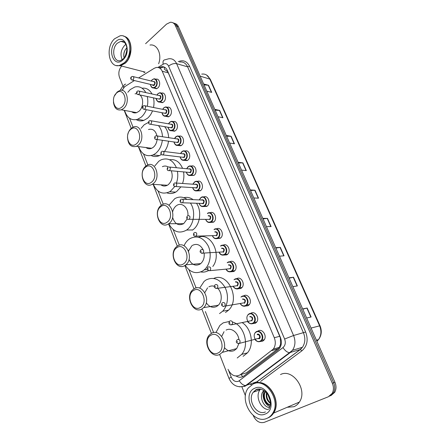 <?xml version="1.0" encoding="UTF-8"?>
<svg xmlns="http://www.w3.org/2000/svg" width="445" height="445" viewBox="0 0 445 445"><rect width="100%" height="100%" fill="white"/><g stroke="black" fill="none" stroke-linecap="round" stroke-linejoin="round"><path stroke-width="0.67" d="M161.524 93.155C165.356 91.748 167.125 99.302 163.576 102.005L162.364 102.695L159.571 102.033M167.214 107.323C171.169 105.71 173.155 113.497 169.467 116.228L168.405 116.846L165.495 116.278M173.01 121.702C177.071 119.9 179.268 127.921 175.447 130.669L174.54 131.208L171.525 130.741M178.951 136.287C183.101 134.396 185.454 142.6 181.527 145.337L180.781 145.788L177.655 145.426M184.981 151.105C189.22 149.103 191.739 157.513 187.695 160.239L187.123 160.595L183.885 160.35M191.1 166.163C195.427 164.038 198.131 172.66 193.964 175.374L190.226 175.514M197.307 181.465C201.719 179.202 204.628 188.046 200.339 190.76L196.679 190.916M203.604 197.018C208.11 194.599 211.242 203.688 206.808 206.391L203.248 206.569M209.995 212.827C214.49 210.279 217.939 219.313 213.533 222.177L209.929 222.478M216.487 228.897C220.942 226.227 224.731 235.127 220.409 238.192L216.732 238.648M223.073 245.24C227.484 242.425 231.628 251.208 227.389 254.468L226.878 254.84L223.657 255.08M229.781 261.855C234.142 258.912 238.62 267.567 234.482 271.016L233.792 271.528L230.71 271.789M236.746 278.665C241.062 275.844 245.651 284.283 241.691 287.843L240.817 288.505L237.891 288.777M243.471 295.975L243.827 295.758C248.104 293.06 252.788 301.293 249.011 304.959L247.971 305.765L245.206 306.049M250.496 313.48L251.024 313.147C255.274 310.566 260.047 318.609 256.448 322.364L255.241 323.32L252.654 323.615M257.638 331.291L258.35 330.83C262.567 328.366 267.428 336.236 264.007 340.075L262.639 341.187L260.236 341.482M155.911 79.216C159.627 77.992 161.196 85.318 157.78 87.999L156.429 88.755L153.742 88.01M134.379 80.562L124.606 86.736L122.158 90.379M161.502 185.231L161.318 184.859M146.761 148.068L146.572 147.623M132.632 112.346L132.46 111.867M242.086 374.184L246.474 372.788L277.836 348.869L279.26 347.389L280.534 344.386L280.4 337.944L168.293 72.869L167.687 71.717L164.377 69.209L164.466 67.162M228.012 369.311C231.211 375.586 235.294 377.405 240.256 374.762L273.319 349.08C275.566 345.782 275.889 341.999 274.281 337.722L162.241 71.25C160.851 68.296 158.782 67.062 156.039 67.551L154.204 68.319L138.629 77.936M129.545 118.248L133.044 127.175M143.54 153.937L147.851 164.934M158.086 191.022L163.276 204.249M173.211 229.587L179.346 245.223M188.953 269.726L196.106 287.965M205.351 311.533L213.611 332.587M145.593 43.699L166.558 24.113L170.352 22.267C172.599 22.155 174.284 23.279 175.402 25.638L332.332 383.284C333.839 386.972 333.778 390.354 332.148 393.425L328.349 396.773L264.319 422.327C259.68 423.495 256.02 421.304 253.339 415.764L253.233 415.491M122.915 85.996L119.455 77.246C118.181 73.108 118.921 69.381 121.674 66.06M245.434 395.766L241.88 386.777M173.044 22.862C174.757 23.184 176.048 24.291 176.915 26.177L333.633 382.745C335.13 386.421 335.068 389.792 333.444 392.852L329.656 396.195L333.444 392.852C335.068 389.792 335.13 386.421 333.633 382.745L176.915 26.177C176.048 24.291 174.757 23.184 173.044 22.862M236.15 376.075C238.921 377.677 241.502 377.644 243.905 375.964L277.914 350.07L279.438 348.535C281.657 345.259 281.969 341.515 280.367 337.293L167.364 70.455C165.985 67.54 163.932 66.316 161.201 66.778L158.987 67.768M159.332 67.557L160.94 67.99L162.809 67.223L164.377 67.117M174.557 23.407C176.264 23.735 177.555 24.837 178.423 26.717L334.918 382.211C336.42 385.876 336.359 389.23 334.735 392.284L330.952 395.616M275.683 247.648L280.305 247.376L284.038 255.819L279.438 256.181M288.972 277.83L293.522 277.241L297.371 285.935L292.838 286.625M302.667 308.947L307.145 308.012L311.111 316.979L306.655 318.014M238.103 162.292L242.903 162.876L246.324 170.613L241.546 170.101M226.288 135.447L231.133 136.281L234.459 143.802L229.631 143.04M214.796 109.348L219.685 110.421L222.923 117.736L218.044 116.729M203.621 83.966L208.549 85.268L211.703 92.388L206.786 91.147M262.789 218.356L267.473 218.389L271.1 226.583L266.433 226.639M250.268 189.915L255.013 190.232L258.534 198.192L253.806 197.958M250.541 190.532L255.013 190.232M263.023 218.89L267.473 218.389M204.021 84.873L208.549 85.268M215.169 110.188L219.685 110.421M226.627 136.215L231.133 136.281M238.409 162.987L242.903 162.876M302.778 309.192L307.145 308.012M289.122 278.181L293.522 277.241M275.878 248.093L280.305 247.376M124.277 36.384C132.655 38.181 133.394 56.276 125.345 63.129L120.595 65.782L116.64 65.565M144.464 72.529L143.079 71.584M120.167 65.671L117.53 65.654M123.688 36.223C132.337 37.558 133.361 56.081 125.134 63.073L120.378 65.727L116.529 65.549M124.177 62.823L119.421 65.476C108.869 68.458 105.087 47.27 114.537 38.804L120.028 35.834C130.324 33.447 133.684 54.763 124.177 62.823M122.175 59.736C120.055 54.618 120.868 49.846 124.611 45.407L125.885 44.405M126.781 50.674L125.557 55.302M126.792 47.854C124.105 50.713 123.198 54.04 124.072 57.839M130.897 49.428L128.789 57.967M149.982 45.045C157.168 43.671 162.23 54.407 158.626 63.752M125.312 49.634C123.855 52.415 123.449 55.136 124.099 57.806M121.969 106.956C115.327 113.197 109.77 98.729 116.546 93.066C123.115 86.603 128.928 101.26 121.969 106.956M114.565 95.77L117.157 92.026L119.727 90.519C127.064 87.737 130.413 103.051 123.582 108.463L121.34 109.809C116.874 110.666 114.243 108.091 113.447 102.089M131.709 111.728C133.2 112.913 134.846 113.219 136.654 112.646L138.885 111.339C143.396 107.779 143.974 98.134 139.864 94.913M132.944 112.502L132.721 111.918M146.294 109.681C145.076 112.813 143.385 115.311 141.21 117.174L137.577 119.316C131.308 120.879 126.97 117.908 124.555 110.404M127.837 92.276L130.213 89.601L134.807 86.998C139.413 85.941 143.084 87.804 145.821 92.599M152.502 110.883C151.294 113.976 149.603 116.445 147.44 118.292L143.813 120.4C141.154 121.296 138.651 121.051 136.315 119.672M136.687 93.622L135.041 93.839M147.256 96.515C147.979 99.647 147.99 102.901 147.295 106.266M142.066 88.205C146.255 87.71 149.576 89.634 152.029 93.984M153.458 97.861C154.181 100.959 154.198 104.175 153.503 107.506M136.381 143.863C129.484 149.898 123.699 134.863 130.741 129.412C137.561 123.137 143.613 138.389 136.381 143.863M127.776 134.59C128.388 131.898 129.573 129.79 131.325 128.26L133.233 127.092C141.104 123.332 145.498 139.852 138.011 145.354L136.454 146.327C130.93 147.59 127.938 144.453 127.47 136.921M145.982 147.545C147.74 148.875 149.642 149.119 151.684 148.274L153.236 147.328C155.411 145.493 156.701 142.889 157.113 139.524M147.111 148.252L146.844 147.657M162.347 140.281C161.568 145.966 159.338 150.338 155.65 153.392L153.208 154.899C146.505 157.18 141.643 154.415 138.623 146.605M141.071 128.344L144.224 124.739L148.413 122.447M161.324 154.515L159.405 155.622C156.601 156.846 153.887 156.829 151.267 155.572M156.952 135.77C155.505 130.491 152.68 128.41 148.48 129.528M158.453 125.618C160.906 128.483 162.253 132.193 162.486 136.749M164.628 126.664C167.075 129.501 168.416 133.172 168.649 137.677M168.51 141.171C168.01 145.176 166.647 148.624 164.439 151.517M151.383 182.272C144.208 188.09 138.189 172.443 145.509 167.231C152.602 161.162 158.904 177.049 151.383 182.272M153.024 183.752L152.234 184.269C143.768 189.542 137.883 171.737 146.066 165.952L147.228 165.212C155.583 160.306 161.268 178.156 153.024 183.752M160.895 184.831C162.953 186.277 165.112 186.416 167.364 185.248L168.154 184.747C172.098 181.104 173.144 176.442 171.292 170.774M161.897 185.443L161.602 184.875M174.707 186.594L170.669 191.055L169.545 191.778C162.475 194.888 157.074 192.407 153.341 184.341M154.788 165.946L158.787 161.257L160.99 159.883C167.687 157.358 172.838 159.972 176.437 167.737M180.904 186.872L176.81 191.389L175.692 192.107C172.788 193.703 169.873 193.959 166.953 192.869M168.26 167.003C166.363 165.835 164.405 165.729 162.392 166.686M177.433 171.336C178.111 175.341 177.778 179.24 176.42 183.045M169.545 159.744C175.324 158.898 179.658 161.763 182.556 168.332M183.546 171.892C184.23 175.853 183.891 179.713 182.539 183.474M167.008 222.283C159.538 227.857 153.275 211.559 160.884 206.608C168.266 200.773 174.835 217.338 167.008 222.283M168.666 223.74C159.816 230.304 152.424 211.052 161.418 205.201L161.769 204.961C170.502 198.759 177.739 218.017 168.694 223.724L168.666 223.74M176.481 205.635C174.624 206.992 173.361 208.994 172.699 211.625M172.621 217.421C174.763 224.007 178.451 226.093 183.674 223.674L187.173 218.951M190.416 203.048C196.039 210.986 193.987 225.215 186.572 230.048L186.294 230.243C179.062 233.992 173.222 231.817 168.777 223.724M169.033 205.173L174.763 198.681C178.935 196.34 183.034 196.584 187.056 199.421M187.89 215.641C188.741 208.01 181.96 201.852 176.832 205.401M183.868 197.686C187.134 196.89 190.221 197.552 193.141 199.672M196.484 203.254C202.086 211.102 200.044 225.17 192.663 229.948L192.385 230.137M183.296 263.996C175.519 269.297 168.989 252.309 176.915 247.654C184.597 242.069 191.45 259.352 183.296 263.996M184.97 265.437C176.064 271.506 168.182 252.532 176.932 246.441L177.41 246.102C185.932 239.805 194.393 258.245 185.838 264.803L184.97 265.437M191.873 245.757L188.502 251.019M189.019 259.463C191.7 264.725 195.305 266.31 199.838 264.213L200.695 263.601C203.493 261.037 204.628 257.522 204.11 253.055M193.581 264.564L193.325 264.197M184.046 245.762C185.259 242.976 186.945 240.773 189.108 239.16L189.687 238.754C197.013 235.016 203.159 237.341 208.127 245.746C212.009 253.722 210.207 264.842 204.272 269.82L202.564 271.055C195.845 274.331 190.098 272.451 185.326 265.404M208.338 270.627C205.924 271.973 203.404 272.412 200.778 271.945M188.613 251.319L188.786 250.123M203.137 249.751C200.317 244.667 196.718 243.226 192.346 245.423M198.598 237.207C210.997 232.245 222.111 254.518 212.805 266.483M200.294 307.523C192.184 312.518 185.376 294.801 193.631 290.463C201.641 285.162 208.794 303.212 200.294 307.523M201.986 308.936C193.236 314.387 184.786 296.409 192.791 289.74L194.092 288.761C202.447 283.081 211.458 300.514 203.671 307.64L201.986 308.936M207.587 287.826L204.806 292.632M206.28 302.756C209.206 307.005 212.677 308.24 216.682 306.46L218.35 305.198C222.583 301.282 222.083 292.037 217.438 288.099M199.733 288.043L204.121 281.379L206.102 279.927C213.35 276.556 219.596 278.937 224.842 287.081C229.058 294.829 228.051 305.743 222.628 311.222L219.53 313.597M214.273 286.257C212.371 285.707 210.574 285.913 208.872 286.875M213.772 278.431C227.718 271.689 240.778 298.901 228.569 310.159L225.482 312.501M218.044 352.98C209.589 357.647 202.475 339.146 211.086 335.157C219.441 330.173 226.922 349.036 218.044 352.98M219.752 354.37C211.125 359.221 202.186 342.094 209.417 334.935L211.509 333.294C219.73 328.21 229.208 344.786 222.222 352.384L219.752 354.37M224.041 331.697L221.721 336.387M224.38 347.589C227.395 351.027 230.682 352.012 234.254 350.532L236.696 348.591L238.898 343.523M216.098 332.287L219.891 325.406L223.218 322.848L229.325 321.479M238.904 339.44C237.997 332.265 231.011 327.264 226.105 330.095M232.479 322.041C244.016 324.9 249.901 345.214 241.646 354.426L237.224 357.975M242.147 322.614C251.442 328.171 254.462 344.931 247.487 352.813L243.092 356.323M280.511 374.551C292.632 368.06 308.057 389.981 299.368 402.085C297.95 404.255 296.125 405.796 293.895 406.713L287.203 407.281M266.867 418.389C253.372 424.602 238.648 399.749 248.321 387.979L253.088 384.046C265.582 377.277 281.513 400.767 272.524 413.544C271.061 415.83 269.175 417.443 266.867 418.389M265.487 391.656C262.639 396.072 265.665 403.882 270.304 404.861M265.203 391.405C261.716 395.922 265.17 404.689 270.254 405.217M266.933 393.185C266.394 397.146 267.556 400.35 270.421 402.797M266.522 392.701C265.62 397.257 266.922 400.834 270.421 403.431M268.608 395.75L270.07 399.788M268.441 409.645C260.509 409.172 255.018 396.061 259.997 389.787L260.57 389.064M264.007 390.504C258.417 394.999 262.856 407.258 269.609 407.598M254.423 383.551C266.939 377.471 282.208 400.65 273.391 413.171C271.928 415.458 270.048 417.071 267.74 418.011M254.957 383.356C267.49 377.777 282.28 400.745 273.586 413.094C272.162 415.319 270.332 416.909 268.096 417.861M267.896 394.515L270.304 401.123M264.135 390.588C261.382 395.95 264.642 404.65 269.948 406.591M268.263 395.121L270.193 400.422M242.792 376.642L240.951 374.545M281.062 345.036L280.534 344.386M168.293 72.869L162.241 71.25M279.833 336.281L274.281 337.722M277.836 348.869L271.823 350.593M246.474 372.788L240.256 374.762M122.492 89.617L121.986 90.346M228.825 371.008L231.222 377.121C233.002 380.82 235.427 382.194 238.498 381.254L282.964 347.595C285.328 345.454 285.879 342.594 284.616 339.029L168.583 66.121C167.314 63.657 165.518 63.018 163.198 64.208L157.897 67.468M163.198 64.208C162.653 61.477 163.259 60.003 165.012 59.791L168.555 58.812C172.126 58.273 174.818 59.897 176.626 63.674L293.567 335.508C295.697 341.009 295.341 345.932 292.487 350.282L290.246 352.574L246.413 385.392L244.811 386.338L239.488 386.827M253.945 383.184L256.887 381.788L245.668 385.531C243.304 385.398 241.184 383.812 239.293 380.775M178.256 61.655C183.156 59.619 186.928 61.149 189.576 66.249L305.654 332.014C308.48 339.824 307.25 346.077 301.966 350.766L260.57 381.454M251.876 384.68L250.424 384.402M175.402 25.638L178.423 26.717M332.332 383.284L334.918 382.211M168.583 66.121C171.297 64.019 173.978 63.201 176.626 63.674L187.618 66.845C185.821 63.134 183.145 61.538 179.596 62.05M228.986 378.384L228.986 378.372C232.04 384.997 236.879 387.678 243.515 386.427L245.668 385.531L289.528 352.668L300.208 349.553L302.416 347.311C305.231 343.051 305.587 338.239 303.479 332.871L187.618 66.845L189.576 66.249M258.139 382.3L256.887 381.788L300.208 349.553L301.966 350.766M284.616 339.029L293.567 335.508L305.654 332.014M253.316 383.401L257.06 381.754L300.369 349.531L302.416 347.311L292.487 350.282L289.528 352.668C287.209 352.412 285.022 350.716 282.964 347.595M219.624 354.431L228.986 378.372L231.222 377.121M123.604 87.821C123.41 85.585 124.116 84.361 125.729 84.138M301.593 348.301L300.887 347.768M200.178 76.139L210.296 79.238L320.033 325.818L319.605 325.857L209.701 78.782C207.91 75.172 205.251 73.62 201.724 74.12M316.907 341.282L318.492 339.618C321.279 335.569 321.652 330.98 319.605 325.857L311.083 328.065M258.267 198.181L254.751 190.232M246.052 170.58L242.636 162.864M234.187 143.757L230.866 136.259M222.645 117.68L219.418 110.388M211.419 92.315L208.282 85.223M270.833 226.588L267.211 218.4M283.776 255.836L280.05 247.409M297.115 285.974L293.266 277.285M310.855 317.035L306.889 308.074M122.887 59.157L120.361 60.648C113.514 62.517 111.094 48.711 117.263 43.248L120.756 41.352L123.882 41.925M122.97 59.808C114.081 68.663 106.705 49.89 115.722 41.747C124.483 32.496 132.31 51.598 122.97 59.808M265.409 411.931C256.732 416.047 246.997 400.022 253.227 392.251L256.431 389.592L260.737 389.091M265.137 414.072C252.549 419.774 242.063 393.08 254.774 388.246C267.139 381.893 278.398 409.356 265.137 414.072M152.312 79.694L153.664 78.949C157.152 77.797 158.631 84.689 155.422 87.214L154.148 87.926L152.207 87.693M150.543 84.422C151.217 87.52 152.741 88.355 155.11 86.914C158.793 83.938 155.717 76.551 152.212 79.894L151.289 81.04M153.13 81.496C155.283 81.391 155.7 82.614 154.382 85.156C153.597 85.74 152.93 85.64 152.385 84.867M152.613 84.917L154.07 84.856C155.177 83.009 154.938 81.908 153.358 81.552L133.35 76.64M131.548 76.701L132.404 76.412C134.001 76.768 134.24 77.908 133.122 79.833L131.753 79.994M131.281 77.747L131.486 78.264L131.281 77.747M158.07 93.634L159.293 92.944C162.892 91.614 164.555 98.718 161.224 101.271L160.083 101.922L158.014 101.716M156.284 98.473C157.002 101.538 158.548 102.367 160.912 100.971C164.65 98.034 161.529 90.535 157.969 93.839L156.974 95.085M158.848 95.503C161.068 95.364 161.513 96.587 160.172 99.185L158.164 98.879M158.392 98.929L159.866 98.885C160.99 96.988 160.728 95.881 159.082 95.553L139.179 91.119M137.399 91.158L138.173 90.891C139.836 91.219 140.103 92.371 138.962 94.34L137.588 94.49M137.11 92.249L137.321 92.777L137.11 92.249M163.916 107.785L165 107.162C168.711 105.637 170.58 112.969 167.12 115.539L166.113 116.123C163.938 116.607 162.592 115.478 162.086 112.735M162.709 109.342L163.788 107.896M162.119 112.746C162.887 115.767 164.444 116.601 166.808 115.244C170.602 112.351 167.431 104.731 163.816 108.002L162.742 109.348M164.656 109.731C166.947 109.548 167.415 110.783 166.057 113.425L164.033 113.113M164.261 113.158L165.746 113.13C166.897 111.183 166.608 110.071 164.889 109.776L145.103 105.827M143.346 105.854L144.03 105.61C145.771 105.904 146.055 107.061 144.892 109.081L143.518 109.22M143.034 106.989L143.251 107.523L143.034 106.989M169.851 122.158L170.797 121.607C174.612 119.877 176.698 127.437 173.105 130.035L172.248 130.546C170.007 131.125 168.594 130.023 168.004 127.237M168.56 123.838L169.729 122.264M168.049 127.242C168.861 130.224 170.441 131.058 172.793 129.74C176.648 126.892 173.428 119.154 169.756 122.381L168.605 123.843M170.552 124.183C172.91 123.955 173.405 125.195 172.031 127.893L169.996 127.57M170.224 127.609L171.72 127.593C172.888 125.601 172.577 124.478 170.78 124.227L151.122 120.773M149.392 120.784L149.982 120.567C151.795 120.823 152.112 121.986 150.922 124.06L149.542 124.188M149.053 121.963L149.27 122.509L149.053 121.963M174.507 138.562L176.671 136.281C180.592 134.334 182.923 142.139 179.185 144.758L178.484 145.187C176.187 145.871 174.701 144.797 174.023 141.966M174.073 141.972C174.935 144.909 176.532 145.738 178.873 144.458C182.784 141.66 179.513 133.8 175.786 136.988L174.557 138.567M176.537 138.868L176.554 138.851C178.979 138.606 179.491 139.847 178.1 142.589L176.053 142.261M176.281 142.294L177.783 142.289C178.979 140.242 178.64 139.113 176.771 138.901L157.241 135.959M155.533 135.959L156.023 135.775C157.919 135.981 158.259 137.155 157.052 139.285L155.672 139.402M155.172 137.188L155.394 137.739L155.172 137.188M180.548 153.531L182.639 151.194C186.655 149.008 189.253 157.068 185.365 159.71L184.82 160.05C182.472 160.851 180.915 159.811 180.142 156.935M180.197 156.94C181.109 159.833 182.723 160.656 185.048 159.416C189.025 156.668 185.698 148.68 181.916 151.828L180.598 153.536M182.611 153.786L182.695 153.72C185.153 153.514 185.676 154.777 184.263 157.513L182.211 157.18M182.444 157.207L183.946 157.219C185.165 155.11 184.797 153.976 182.845 153.814L163.454 151.395M161.78 151.383L162.169 151.233C164.138 151.395 164.511 152.568 163.282 154.76L161.902 154.866M161.39 152.657L161.613 153.225L161.39 152.657M186.683 168.738L188.697 166.352C192.802 163.921 195.689 172.243 191.639 174.907L191.261 175.152C188.869 176.064 187.234 175.063 186.366 172.154M186.422 172.159C187.384 174.991 189.019 175.814 191.322 174.612C195.361 171.915 191.984 163.799 188.14 166.903L186.739 168.744M188.786 168.944L188.936 168.827C191.433 168.666 191.962 169.951 190.527 172.682L188.469 172.343M188.702 172.365L190.21 172.387C191.445 170.218 191.05 169.078 189.019 168.966L169.762 167.081M168.127 167.064L168.41 166.947C170.463 167.059 170.863 168.238 169.612 170.496L168.238 170.591M167.709 168.388L167.943 168.961L167.709 168.388M194.854 181.76L194.537 181.955L194.854 181.76C199.037 179.068 202.23 187.657 198.019 190.349L197.808 190.488C195.377 191.522 193.67 190.566 192.691 187.618M192.913 184.202L194.437 182.038L192.852 184.197M192.752 187.623C193.764 190.399 195.416 191.211 197.702 190.054C201.802 187.412 198.364 179.163 194.465 182.222L192.98 184.208M195.06 184.352L195.272 184.174C197.808 184.058 198.348 185.365 196.89 188.09L194.832 187.757M195.066 187.768L196.573 187.796C197.825 185.571 197.402 184.425 195.294 184.369L176.181 183.029M174.579 183.001L174.757 182.928C176.893 182.984 177.321 184.174 176.048 186.494L174.685 186.577M174.14 184.386L174.373 184.964L174.14 184.386M201.107 197.424L201.107 197.424C205.362 194.454 208.883 203.326 204.5 206.041L204.461 206.068C201.997 207.225 200.222 206.319 199.121 203.343M199.254 199.922L200.867 197.591L199.193 199.916M199.193 203.348C200.256 206.063 201.919 206.858 204.183 205.751C208.343 203.159 204.856 194.777 200.895 197.786L199.321 199.922M201.435 200.011L201.713 199.772C204.288 199.699 204.839 201.029 203.354 203.754L201.301 203.421M201.541 203.426L203.037 203.46C204.311 201.168 203.855 200.022 201.668 200.016L182.695 199.243M181.143 199.21L181.21 199.182C183.423 199.182 183.885 200.372 182.595 202.759L181.237 202.837M180.676 200.645L180.915 201.24L180.676 200.645M207.509 213.322C211.731 210.196 215.586 219.023 211.219 221.899L211.086 221.988C208.655 223.14 206.853 222.261 205.679 219.363M205.751 219.363C206.875 221.988 208.549 222.767 210.769 221.699C214.996 219.163 211.453 210.646 207.426 213.606M208.26 215.625C210.88 215.603 211.436 216.949 209.929 219.669M208.165 219.374L209.651 219.352C210.886 217.015 210.396 215.864 208.177 215.908M187.801 215.697C190.054 215.653 190.555 216.843 189.297 219.274L187.912 219.374M187.323 217.188L187.567 217.794L187.323 217.188M214.145 229.392C218.323 226.388 222.305 234.982 218.089 237.986L217.783 238.203C215.408 239.299 213.6 238.459 212.36 235.672M212.437 235.672C213.622 238.181 215.297 238.932 217.466 237.914C221.76 235.438 218.156 226.778 214.067 229.687M214.913 231.734C217.572 231.767 218.139 233.136 216.609 235.85M214.935 235.6L216.404 235.483C217.566 233.141 217.043 231.99 214.835 232.034M194.554 232.462C196.796 232.418 197.324 233.614 196.139 236.05L194.699 236.195M194.087 234.014L194.337 234.632L194.087 234.014M220.892 245.723C225.031 242.842 229.125 251.208 225.07 254.34L224.591 254.685C222.272 255.73 220.464 254.924 219.157 252.254M220.509 246.002L220.798 245.785M219.246 252.248C220.486 254.651 222.161 255.369 224.269 254.401C228.641 251.987 224.975 243.176 220.815 246.035M221.677 248.115C224.38 248.199 224.959 249.595 223.407 252.298M201.418 249.517C203.654 249.478 204.216 250.68 203.104 253.116L223.262 251.881C224.358 249.534 223.802 248.382 221.604 248.427M200.884 249.895C199.399 251.737 200.044 252.855 202.809 253.249L201.607 253.311M200.968 251.136L201.218 251.759L200.968 251.136M227.751 262.333C231.851 259.569 236.05 267.723 232.162 270.966L231.517 271.444C229.258 272.44 227.451 271.661 226.088 269.119M227.195 262.739L227.668 262.389M226.177 269.108C227.467 271.394 229.136 272.079 231.194 271.161C235.633 268.813 231.906 259.852 227.679 262.656M228.558 264.775C231.305 264.909 231.889 266.327 230.31 269.025M228.852 268.852L230.237 268.558C231.261 266.21 230.677 265.053 228.485 265.092M208.399 266.872C210.63 266.839 211.225 268.04 210.179 270.482L208.644 270.727M207.971 268.552L208.227 269.186L207.971 268.552M234.726 279.226C238.787 276.573 243.092 284.522 239.371 287.87L238.553 288.488C236.362 289.434 234.554 288.688 233.141 286.269M234.009 279.766L234.654 279.271M233.241 286.252C234.571 288.427 236.234 289.078 238.231 288.21C242.748 285.924 238.954 276.812 234.66 279.555M235.55 281.713C238.348 281.902 238.943 283.343 237.335 286.035M236.006 285.885L237.33 285.518C238.281 283.165 237.663 282.008 235.483 282.047M215.508 284.533C217.727 284.505 218.35 285.712 217.383 288.154L215.808 288.455M215.091 286.28L215.352 286.925L215.091 286.28M241.824 296.403C245.846 293.861 250.246 301.621 246.691 305.07L245.718 305.826C243.582 306.716 241.791 306.01 240.333 303.707M240.94 297.082L241.757 296.437M240.434 303.69C241.802 305.748 243.454 306.366 245.39 305.543C249.984 303.329 246.124 294.062 241.757 296.743M242.664 298.94C245.507 299.185 246.113 300.653 244.483 303.34M222.739 302.505C224.953 302.483 225.609 303.696 224.714 306.138L244.533 302.761C245.417 300.414 244.772 299.251 242.597 299.285M222.266 302.878C220.815 304.886 221.421 306.071 224.091 306.444L223.101 306.494M222.344 304.319L222.611 304.975L222.344 304.319M249.039 313.875C253.033 311.45 257.516 319.032 254.134 322.564L252.999 323.459C250.835 324.316 249.011 323.565 247.526 321.218M247.999 314.693L248.983 313.903M248.978 314.231C244.383 316.378 248.21 325.718 252.677 323.181C257.344 321.04 253.416 311.611 248.978 314.231M249.901 316.462C252.788 316.768 253.405 318.258 251.748 320.934M250.702 320.806L251.864 320.305C252.677 317.958 251.998 316.796 249.84 316.818M230.104 320.801C232.307 320.789 232.996 322.008 232.168 324.45L230.532 324.861M229.726 322.686L229.993 323.354L229.726 322.686M256.381 331.647C260.347 329.333 264.909 336.754 261.693 340.364L260.408 341.404C258.306 342.205 256.492 341.487 254.974 339.251M255.191 332.604L256.337 331.67M256.326 332.02C251.648 334.095 255.541 343.596 260.086 341.126C264.831 339.057 260.837 329.461 256.326 332.02M257.26 334.29C259.524 333.021 261.504 337.805 259.14 338.84M258.25 338.706L259.318 338.156C260.058 335.814 259.357 334.646 257.204 334.657M237.602 339.429C239.794 339.429 240.517 340.647 239.755 343.089L238.097 343.557M237.241 341.387L237.513 342.066L237.241 341.387M279.26 347.389L273.319 349.08M122.82 86.208L120.139 90.407M332.148 393.425L334.735 392.284M124.183 110.332L131.225 128.344M138.351 146.572L145.96 166.035M153.113 184.325L161.307 205.284M168.555 223.818L177.299 246.18M184.853 265.504L193.976 288.833M201.863 309.002L211.386 333.361M162.809 67.223L161.201 66.778M320.033 325.818C322.085 330.952 321.574 335.552 318.492 339.618L316.434 340.219M206.591 75.033L210.296 79.238M120.595 65.782L145.131 72.112M119.421 65.476L120.378 65.727M123.187 58.862C124.756 57.995 128.077 51.003 126.33 45.551C124.088 40.667 123.004 41.424 120.756 41.352L124.567 42.486M121.34 109.809L136.654 112.646M137.577 119.316L143.813 120.4M136.454 146.327L151.684 148.274M153.208 154.899L159.405 155.622M152.234 184.269L167.364 185.248M169.545 191.778L175.692 192.107M186.572 230.048L192.663 229.948M168.694 223.724L183.702 223.657M204.272 269.82L207.292 269.536M185.838 264.803L200.695 263.601M222.628 311.222L228.569 310.159M203.671 307.64L218.35 305.198M241.646 354.426L247.487 352.813M222.222 352.384L236.696 348.591M259.997 389.787L253.227 392.251L256.059 389.609C256.754 389.08 258.206 388.891 260.425 389.03C265.042 390.526 268.14 393.68 269.731 398.492C270.883 403.253 270.666 404.883 268.991 408.883M272.524 413.544L273.391 413.171M273.586 413.094L299.368 402.085M156.907 88.577L154.148 87.926C152.162 88.305 150.922 87.125 150.438 84.4M151.189 81.018L152.19 79.75M152.641 84.928L132.599 80.133C130.635 79.433 130.168 78.387 131.197 77.002M153.664 78.949L152.257 79.694M162.831 102.506L160.083 101.922C158.042 102.995 155.889 99.552 156.178 98.451M156.874 95.063L157.947 93.689M158.42 98.935L138.49 94.618C136.459 94.312 135.97 93.261 137.027 91.47M159.293 92.944L158.019 93.628M168.85 116.64L166.113 116.123C163.816 116.44 162.442 115.305 162.008 112.724M162.642 109.331L163.799 107.846M164.294 113.163L144.48 109.331C142.361 108.786 141.849 107.735 142.945 106.177M165 107.162L163.871 107.785M174.974 130.991L172.248 130.546C170.207 131.308 168.766 130.201 167.932 127.226M168.494 123.827L169.734 122.219M170.257 127.615L150.566 124.277C148.563 124.166 148.029 123.115 148.964 121.118M170.797 121.607L169.812 122.158M181.198 145.565L178.484 145.187C176.32 145.977 174.813 144.903 173.951 141.955M174.44 138.551L175.769 136.821M176.315 142.3L156.757 139.469C154.699 139.469 154.142 138.412 155.083 136.298M176.671 136.281L175.847 136.754M187.523 160.361L184.82 160.05C182.556 160.895 180.97 159.855 180.075 156.929M180.481 153.519L181.894 151.65M182.472 157.213L163.048 154.91C160.94 155.01 160.361 153.948 161.301 151.728M182.639 151.194L181.983 151.584M193.953 175.386L191.261 175.152C188.958 176.109 187.301 175.108 186.294 172.148M186.616 168.733L188.118 166.714M188.736 172.371L169.445 170.602C167.287 170.819 166.68 169.756 167.62 167.415M188.697 166.352L188.207 166.647M200.495 190.644L197.808 190.488C195.466 191.561 193.742 190.605 192.618 187.618M195.099 187.773L175.953 186.555C173.606 186.55 172.971 185.487 174.051 183.362M207.136 206.146L204.461 206.068C202.097 207.264 200.294 206.352 199.054 203.343M201.568 203.426L182.567 202.781C180.147 202.842 179.485 201.78 180.587 199.577M205.612 219.363C206.925 222.294 208.749 223.167 211.08 221.988L213.884 221.894M208.193 219.374L189.231 219.302C186.817 219.435 186.155 218.356 187.239 216.07M212.293 235.672C213.667 238.481 215.491 239.327 217.772 238.203L220.742 237.897M214.957 235.6L195.961 236.134C193.592 236.267 192.935 235.171 194.003 232.835M219.096 252.259C219.98 254.718 221.805 255.525 224.575 254.685L227.712 254.162M226.027 269.125C227.072 271.517 228.891 272.29 231.489 271.444L232.162 270.966L234.793 270.699M228.858 268.852L209.779 270.671C207.047 270.287 206.419 269.147 207.887 267.25M233.085 286.274C234.204 288.861 237.903 289.478 238.52 288.488L239.371 287.87L241.991 287.509M235.995 285.89L216.871 288.399C214.162 288.01 213.544 286.847 215.013 284.906M240.278 303.718C242.08 306.716 245.201 306.46 245.673 305.826L246.691 305.07L249.3 304.608M247.604 321.462C247.726 322.336 250.852 324.772 252.949 323.459L254.134 322.564L256.732 322.002M250.663 320.817L231.439 324.811C228.891 324.778 228.296 323.565 229.653 321.162M255.068 339.513C255.202 340.125 257.649 342.517 260.353 341.404L261.693 340.364L264.28 339.696M258.189 338.723L259.318 338.156L238.926 343.512C236.212 343.24 235.605 342.01 237.102 339.835"/></g></svg>
